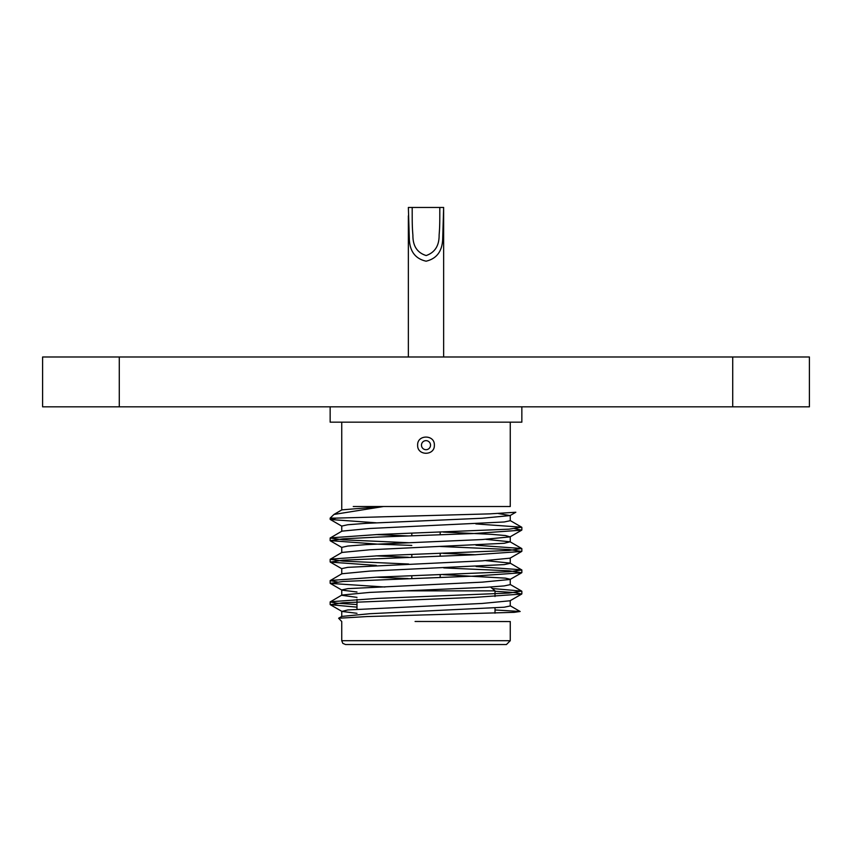 <?xml version="1.0" encoding="UTF-8"?>
<svg xmlns="http://www.w3.org/2000/svg" width="852" height="852" viewBox="0 0 852 852"><rect width="100%" height="100%" fill="white"/><g stroke="black" fill="none" stroke-linecap="round" stroke-linejoin="round"><path stroke-width="1.28" d="M443.636 207.462L442.689 239.146C442.177 251.329 436.65 258.678 426.106 261.191C415.457 258.795 409.865 251.5 409.333 239.295L408.364 207.462L439.802 207.462C439.781 219.954 439.898 225.876 439.121 234.971C439.259 245.621 434.946 252.48 426.181 255.547C417.203 252.756 412.783 245.972 412.9 235.184C412.102 226.057 412.219 220.114 412.198 207.462L443.636 207.462M408.364 215.812L408.364 356.988M732.72 406.83L732.72 356.988L809.4 356.988L809.4 406.83L42.6 406.83L42.6 356.988L119.28 356.988L119.28 406.83M732.72 356.988L119.28 356.988M521.85 406.83L521.85 422.166L330.15 422.166L330.15 406.83M440.186 532.191L440.186 534.768M440.186 553.491L440.186 556.068M440.186 574.791L440.186 577.368M404.721 590.862L495.012 590.862L490.571 587.028M495.012 590.862L495.012 596.506M495.012 608.03L495.012 613.184M510.263 640.704L506.429 644.538L345.571 644.538L342.834 643.398L341.737 640.704L510.263 640.704L510.263 621.534M356.988 607.156L330.31 604.707L342.994 602.747L473.925 597.422L521.69 594.057L515.077 592.609L495.012 591.245M384.944 587.028L330.31 583.407L343.005 581.447L473.925 576.122L521.69 572.757L508.985 570.797L443.764 567.911M376.286 565.409L330.31 562.107L342.994 560.147L473.925 554.822L521.69 551.457L509.006 549.497L440.186 546.473M411.814 545.418L378.075 544.172L330.15 540.626L342.994 538.847L378.075 537.069L473.925 533.522L521.69 530.157L514.746 528.677M376.275 522.808L330.31 519.507L336.54 518.101L489.655 513.873L515.822 512.244L510.082 515.567L498.409 513.543M356.988 613.302L341.918 611.427L347.786 609.947L482.179 603.45L510.071 600.777L521.69 594.057M356.988 592.002L341.929 590.127L330.31 583.407M356.988 597.38L341.748 595.292L341.748 589.914L347.797 588.647L482.179 582.15L510.071 579.466L521.69 572.757M356.988 604.569L336.923 603.195L330.15 601.938L341.908 595.047L369.821 592.406L486.311 587.294L504.203 585.91L510.252 584.642L510.252 579.264L505.481 578.146L443.317 574.674M341.748 573.982L341.748 568.614L347.797 567.347L482.179 560.85L510.082 558.167L521.69 551.457M475.714 554.758L443.328 553.374M341.748 547.367L347.797 546.047L365.689 544.662L482.179 539.55L510.082 536.866L505.492 535.546L491.135 534.31L443.338 532.074M341.748 526.057L347.797 524.747L365.678 523.362L482.179 518.25L510.082 515.567M341.918 616.401L369.811 613.717L504.203 607.22L510.252 605.953L510.252 600.564M408.172 578.561L375.838 577.177M337.254 581.927L330.15 580.638L341.908 573.747L369.821 571.096L504.203 564.599L510.252 563.332L510.252 557.964M330.31 580.457L378.075 577.092L508.995 571.767L521.85 569.988L510.092 563.097L485.821 560.648M408.31 557.251L375.956 555.866M408.672 564.024L342.994 561.117L330.15 559.338L341.918 552.447L369.821 549.785L504.203 543.288L510.082 541.808L485.906 539.337M408.438 535.951L376.073 534.566M408.672 542.724L342.994 539.817L330.15 538.038L341.918 531.147L369.821 528.474L504.203 521.978L510.252 520.71L510.252 515.364M341.929 509.847L383.538 506.514L333.973 514.438L330.15 518.101L330.15 519.326M495.012 609.957L520.157 611.48L514.299 612.332L366.914 616.56L338.638 618.254L341.727 621.523M330.31 601.757L378.075 598.392L509.006 593.067L521.69 591.107L492.69 588.54M521.69 569.807L476.098 566.516M330.31 559.157L378.075 555.792L509.006 550.467L521.69 548.507L475.98 545.216M330.31 537.857L378.075 534.492L508.995 529.167L521.69 527.207L475.863 523.916M510.263 422.166L510.263 506.514L353.25 506.514M509.805 621.545L415.084 621.47M337.988 518.101L330.15 518.101M417.64 445.17C417.139 455.958 434.85 455.948 434.36 445.17C434.882 434.413 417.139 434.371 417.64 445.17L417.64 445.17M341.748 510.05L341.737 422.166M421.474 445.17A4.526 4.526 0 0 0 428.268 449.089A4.526 4.526 0 0 0 428.268 441.251A4.526 4.526 0 0 0 421.474 445.17M443.636 209.549L443.636 356.988M411.814 533.235L411.814 535.823M411.814 554.535L411.814 557.123M411.814 575.835L411.814 578.423M356.988 599.307L356.988 609.137M330.31 604.707L341.918 611.417M330.31 562.107L341.918 568.817M330.31 540.807L341.918 547.516M521.69 530.157L510.082 536.866M330.31 519.507L341.918 526.216M341.897 616.358L338.627 618.243M510.103 605.697L520.135 611.512M510.092 584.397L521.69 591.107M510.092 541.797L521.69 548.507M510.082 520.487L521.69 527.207M341.918 509.837L333.973 514.438M341.748 616.603L341.748 611.214M341.748 552.671L341.748 547.314M510.252 542.021L510.252 536.664M341.748 531.36L341.748 526.014M341.737 621.491L341.737 640.704M330.15 538.038L330.15 540.615M330.15 559.338L330.15 561.926M330.15 580.638L330.15 583.226M330.15 601.938L330.15 604.515M521.85 527.388L521.85 529.976M521.85 548.688L521.85 551.265M521.85 569.988L521.85 572.576M521.85 591.288L521.85 593.865"/></g></svg>
